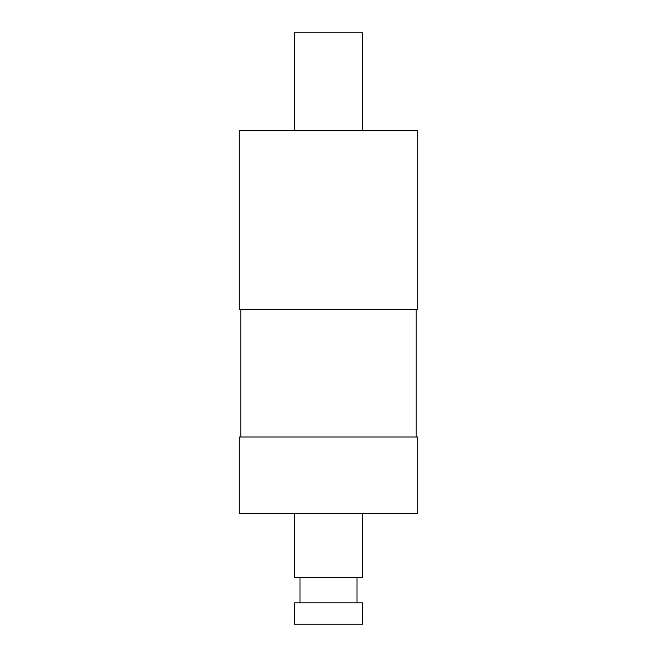 <?xml version="1.0" encoding="UTF-8"?>
<svg xmlns="http://www.w3.org/2000/svg" width="657" height="657" viewBox="0 0 657 657"><rect width="100%" height="100%" fill="white"/><g stroke="black" fill="none" stroke-linecap="round" stroke-linejoin="round"><path stroke-width="0.99" d="M416.201 436.979L416.201 309.357M240.799 436.979L240.799 309.357M285.672 130.694L239.164 130.694L239.164 309.357L417.836 309.357L417.836 130.694L285.672 130.694M362.533 130.694L362.533 32.85L294.467 32.85L294.467 130.694M362.533 624.15L294.467 624.15L294.467 602.88L362.533 602.88L362.533 624.15M362.533 513.544L362.533 577.355L294.467 577.355L294.467 513.544M417.836 513.544L239.164 513.544L239.164 436.979L417.836 436.979L417.836 513.544M357.006 577.355L357.006 602.88M299.994 577.355L299.994 602.88"/></g></svg>
